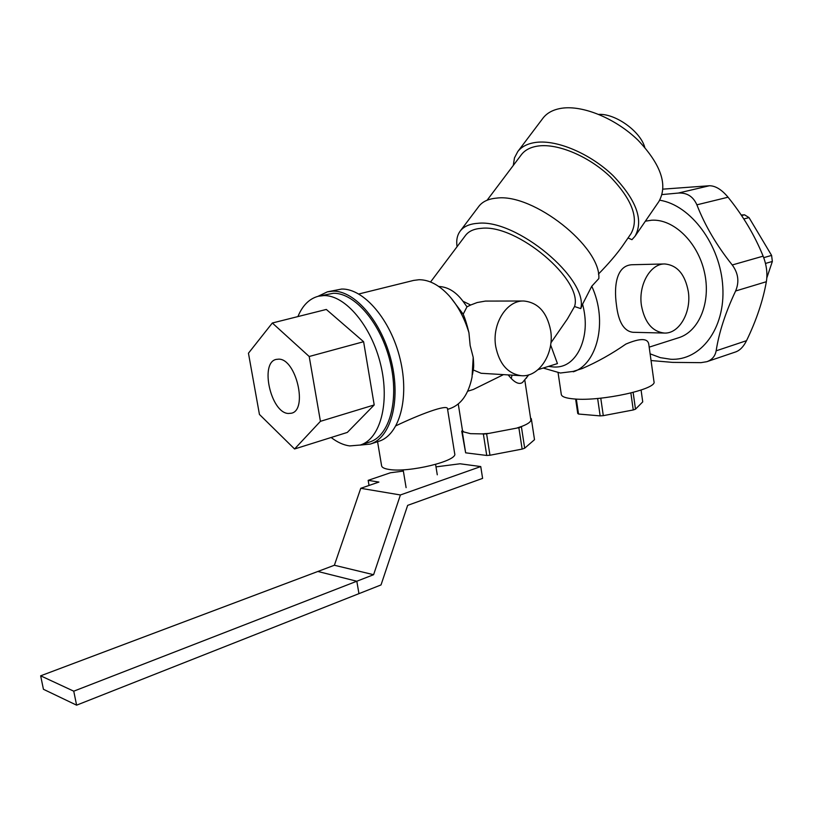<?xml version="1.0" encoding="UTF-8"?>
<svg xmlns="http://www.w3.org/2000/svg" width="813" height="813" viewBox="0 0 813 813"><rect width="100%" height="100%" fill="white"/><g stroke="black" fill="none" stroke-linecap="round" stroke-linejoin="round"><path stroke-width="1.22" d="M650.115 353.838L660.308 357.649L670.634 359.244C700.593 360.992 725.43 328.696 722.787 286.776C720.521 244.896 690.735 205.018 659.729 200.222M662.148 194.561L678.266 193.067C686.944 192.539 693.154 196.461 696.883 204.825C704.962 225.577 716.751 245.628 732.249 264.977C738.326 273.239 739.454 281.908 735.613 291.003C725.46 312.548 718.977 332.487 716.151 350.83C715.105 356.257 712.005 359.874 706.822 361.694L700.938 362.659L672.585 362.385L651.05 360.535M706.822 361.694L735.633 351.938C739.952 350.393 743.59 346.633 746.527 340.677C756.344 320.424 762.96 300.769 766.354 281.715C767.665 273.514 766.588 264.997 763.133 256.156C754.718 235.364 743.021 215.719 728.052 197.213C721.741 189.632 715.542 185.811 709.454 185.74L663.062 189.134M649.191 347.141L678.591 337.761C699.19 331.531 711.334 301.979 704.383 271.969C697.656 241.918 673.418 218.748 651.62 220.221L645.37 221.187M288.3 413.482C270.82 412.862 259.54 362.527 276.247 359.397L278.717 359.153C296.105 358.645 308.107 410.047 291.4 413.228L288.3 413.482M765.49 263.442L772.35 261.451L766.832 277.883M763.722 257.66L771.598 255.404L772.35 261.451M743.793 218.971L749.027 217.61L771.598 255.404M741.568 215.587L744.535 214.815L749.027 217.61M741.171 215.008L744.535 214.815M641.081 390.057L642.737 401.876L635.502 409.183L633.134 392.435M575.624 399.041L577.748 413.471L578.521 414.03L576.326 399.081M597.636 398.461L600.157 415.89L578.521 414.03M630.868 393.014L633.256 409.965L603.287 415.656L600.766 398.157M600.157 415.89L603.287 415.656M633.256 409.965L635.502 409.183M530.737 419.213L531.326 418.736L534.507 439.691L524.68 448.197L521.407 426.845L522.119 426.266L516.611 428.136L518.867 427.709L522.139 449.091L489.965 455.25L486.611 433.827L488.877 433.4L481.875 433.888L483.369 434.051L486.733 455.463L465.646 452.821L462.302 431.774L463.756 431.927L462.506 430.565L461.723 431.144L465.646 452.821M530.604 418.136L531.326 418.736M462.302 431.774L461.723 431.144M486.611 433.827L483.369 434.051M521.407 426.845L518.867 427.709M486.733 455.463L489.965 455.25M522.139 449.091L524.68 448.197M528.806 374.823L522.485 382.496C519.537 384.478 515.798 383.147 511.255 378.512L512.038 375.139M466.987 306.826L462.963 301.227L470.656 305.017L466.987 306.826L463.186 314.194C465.138 318.666 467.058 324.854 468.938 332.761C464.487 318.015 457.882 305.678 449.132 295.759C439.294 285.078 429.274 279.733 419.061 279.723L413.624 280.414L358.787 293.991M511.255 378.512L508.145 374.905M363.604 341.714L326.318 309.448L272.335 323.005L248.453 353.208L259.438 414.437L294.57 448.979L347.314 432.425L374.204 404.955L320.434 421.327L309.204 356.501L363.604 341.714L374.204 404.955M294.57 448.979L320.434 421.327M309.204 356.501L272.335 323.005M297.904 316.592C302.538 305.414 309.367 298.625 318.391 296.227L323.95 295.576C345.322 295.119 371.47 326.033 380.657 364.539C390.057 403.014 380.199 439.132 360.281 445.036L349.62 445.92C343.462 445.067 337.304 442.252 331.135 437.496M318.391 296.227L333.401 293.269C354.854 292.771 381.033 323.493 390.159 361.826C399.508 400.118 389.518 436.124 369.519 442.069L360.281 445.036M538.033 369.651L557.444 363.594L550.625 344.936M641.437 305.525C644.668 322.446 652.28 331.623 664.272 333.056C679.119 334.001 691.517 312.324 688.337 291.735C685.125 274.327 677.229 265.079 664.648 263.961C650.329 263.646 638.185 285.038 641.437 305.525M664.272 333.056L632.778 332.283C623.937 331.054 618.51 322.09 616.498 305.383C613.551 284.855 616.813 264.672 632.931 264.713L664.648 263.961M582.403 368.462C597.433 361.927 611.925 353.797 625.888 344.072C640.105 338.076 647.737 338.106 648.774 344.173L653.967 381.602C657.697 389.132 601.173 401.561 574.232 398.949C566.163 398.289 561.864 396.825 561.316 394.579L561.295 394.437M644.76 147.295C640.319 131.249 615.431 113.444 598.775 114.389M635.309 235.831L658.876 201.533C668.042 185.13 661.121 164.714 638.103 140.283C615.837 118.586 583.073 105.06 561.854 108.22C553.47 109.491 547.23 112.743 543.125 117.976L542.799 118.424M550.889 342.862L567.454 318.889L574.537 306.521L580.756 308.605L582.575 304.184C585.533 315.393 586.051 325.922 584.151 335.769C582.21 345.586 578.521 353.391 573.063 359.183C567.606 364.935 561.061 367.527 553.44 366.968L548.429 366.409M582.575 304.184L591.762 286.237L598.825 278.574C601.325 246.898 532.993 192.945 496.54 198.128C488.501 198.829 482.648 201.512 478.989 206.167L478.694 206.563M628.032 237.965L631.955 239.672L635.024 236.237C643.835 220.323 636.488 200.1 613.002 175.557C590.309 153.728 557.322 139.704 536.234 142.356C527.911 143.423 521.763 146.482 517.79 151.553L514.466 157.885L513.298 165.425M598.439 274.083C608.551 263.727 616.569 254.367 622.504 245.993L622.555 245.922M622.504 245.993L631 233.666C639.231 218.799 632.402 199.917 610.502 177.01C589.354 156.645 558.592 143.515 538.846 145.934C531.001 146.909 525.218 149.785 521.489 154.551L521.184 154.948M465.422 235.567L465.676 235.221C468.928 231.085 474.213 228.778 481.54 228.311C517.078 224.053 583.47 280.292 574.537 306.521M481.875 433.888L470.483 433.664L463.756 431.927M516.611 428.136L488.877 433.4M524.822 380.26L530.828 419.782C531.072 421.713 528.176 423.868 522.119 426.266M467.678 391.236L473.369 389.457L503.491 374.62M495.727 346.551C499.345 364.072 507.861 373.777 521.296 375.697C539.161 377.466 554.557 353.238 550.635 330.454C546.997 312.263 538.043 302.446 523.775 301.003C506.651 300.19 491.723 323.981 495.727 346.551M472.495 374.417L473.298 369.529C473.816 367.446 473.786 363.381 473.207 357.334L470.158 345.566L468.938 332.761M521.296 375.697L481.123 373.279L473.237 369.935M470.656 305.017L477.17 302.538L485.422 301.084L523.775 301.003M457.069 246.695C456.103 240.313 457.191 235.059 460.31 230.933C463.867 226.41 469.65 223.88 477.648 223.331C516.133 218.524 588.846 279.062 580.756 308.605M450.707 297.578L463.186 314.194M447.597 409.356L449.721 408.675C461.073 404.762 468.512 394.254 472.038 377.161L473.207 357.334M360.027 445.118L370.24 444.081C390.779 437.963 401.043 400.941 391.419 361.561C382.008 322.141 355.078 290.597 333.035 291.156L327.385 291.837L318.005 296.328M327.385 291.837L341.714 289.042C363.828 288.452 390.789 319.824 400.138 359.072C409.711 398.289 399.346 435.199 378.706 441.347L370.24 444.081M381.602 465.747L381.622 465.9C382.019 467.556 384.478 468.735 388.99 469.426C408.543 472.983 458.227 460.89 454.68 453.624L447.546 409.061C448.512 403.228 417.719 415.341 396.022 425.748M438.766 286.481C447.861 286.867 455.92 291.786 462.963 301.227M76.605 705.166L43.435 689.282L40.65 675.816L317.863 571.468L356.816 581.234L358.95 593.653L356.816 581.234L317.863 571.468L334.377 565.248L373.594 574.71L73.749 691.182L76.605 705.166L381.023 584.933L407.648 505.371L482.607 478.379L480.747 466.56L460.046 463.776L436.002 466.875M40.65 675.816L73.749 691.182M334.377 565.248L360.748 488.308L400.413 494.965L373.594 574.71M403.36 471.093L390.443 472.76L368.167 480.351L369.031 485.463M368.167 480.351L378.919 482.068L360.748 488.308M480.747 466.56L400.413 494.965M716.151 350.83L746.527 340.677M735.613 291.003L766.354 281.715M732.249 264.977L763.133 256.156M696.883 204.825L728.052 197.213M678.266 193.067L709.454 185.74M528.044 375.037L526.418 378.147M591.762 286.237C608.378 321.999 596.671 364.691 573.256 371.795M435.595 464.416L437.282 474.812M403.146 469.802L406.104 487.648M561.316 394.579L558.094 372.811M517.79 151.553L543.125 117.976M582.403 368.472L573.145 371.429L560.36 373.015L543.196 368.045M487.109 200.222L521.489 154.551M430.555 281.999L465.676 235.221M462.465 430.402L458.258 403.959M478.989 206.167L460.31 230.933M381.622 465.9L377.567 441.713"/></g></svg>
